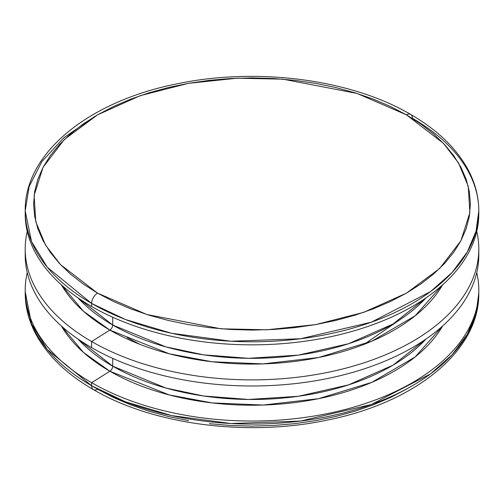 <?xml version="1.0" encoding="UTF-8"?>
<svg xmlns="http://www.w3.org/2000/svg" width="504" height="504" viewBox="0 0 504 504"><rect width="100%" height="100%" fill="white"/><g stroke="black" fill="none" stroke-linecap="round" stroke-linejoin="round"><path stroke-width="0.76" d="M478.787 212.373A226.8 130.939 180 0 1 340.011 334.58A226.8 130.939 180 0 1 91.627 306.489L91.627 303.44L125.427 319.498L171.606 333.289L230.989 341.227L300.51 338.757L371.354 322.188L430.58 291.57L452.17 272.412L467.347 251.931L476.066 231.122L478.8 210.848A226.8 130.939 180 0 1 338.795 331.821A226.8 130.939 180 0 1 91.627 303.44L91.627 306.489A226.8 130.939 0 0 0 338.795 334.876A226.8 130.939 0 0 0 478.8 213.898L478.8 210.848C478.762 197.448 475.555 184.433 469.18 171.795C457.626 149.436 438.108 130.309 410.634 114.414A8.398 4.851 120 0 0 406.432 114.83L443.495 143.363L458.489 162.918L468.203 186.159L469.898 212.537L460.94 240.704L439.696 268.462L406.432 293.152L363.668 312.354L315.592 324.62L266.811 329.792L221.111 328.816L146.985 314.546L97.568 293.152A8.398 4.851 120 0 0 91.627 303.44A226.8 130.939 180 0 1 25.2 210.848L31.519 241.536L47.345 267.277L91.627 303.44A8.398 4.851 -60 0 1 97.568 293.152L113.45 301.461L130.662 308.832L149.045 315.195L168.424 320.481L188.603 324.652L209.393 327.657L230.593 329.477L252 330.082L273.407 329.477L294.607 327.657L315.397 324.652L335.576 320.481L354.955 315.195L373.338 308.832L390.55 301.461L406.432 293.152L420.827 283.979L433.591 274.044L444.61 263.428L453.776 252.246L460.996 240.591L466.206 228.589L469.35 216.348L470.402 203.988L469.35 191.633L466.206 179.393L460.996 167.385L453.776 155.736L444.61 144.553L433.591 133.938L420.827 123.997L406.432 114.83L390.55 106.52L373.338 99.149L354.955 92.786L335.576 87.494L315.397 83.33L294.607 80.319L273.407 78.504L252 77.9L230.593 78.504L209.393 80.319L188.603 83.33L168.424 87.494L149.045 92.786L130.662 99.149L113.45 106.52L97.568 114.83L83.173 123.997L70.409 133.938L59.39 144.553L50.224 155.736L43.004 167.385L37.794 179.393L34.65 191.633L33.598 203.988L34.65 216.348L37.794 228.589L43.004 240.591L50.224 252.246L59.39 263.428L70.409 274.044L83.173 283.979L97.568 293.152L60.505 264.619L45.511 245.064L35.797 221.823L34.102 195.439L43.06 167.278L64.304 139.52L97.568 114.83L140.333 95.628L188.408 83.362L237.189 78.189L282.889 79.166L357.015 93.429L406.432 114.83A8.398 4.851 -60 0 1 410.634 114.414A8.398 4.851 -60 0 1 412.373 118.257A226.8 130.939 180 0 1 478.8 210.848M478.8 290.102L478.8 293.152L476.066 313.425L467.347 334.234L452.17 354.715L430.58 373.874L371.354 404.491L300.51 421.06L230.989 423.53L171.606 415.592L125.427 401.801L91.627 385.743A8.398 4.851 120 0 0 93.366 389.586A8.398 4.851 -60 0 1 91.627 385.743A226.8 130.939 0 0 0 338.795 414.124A226.8 130.939 0 0 0 478.8 293.152C479.587 351.137 414.912 402.715 327.247 420.103C247.748 437.037 153.266 424.866 93.366 389.586C66.087 373.81 46.645 354.835 35.053 332.665C28.52 319.889 25.238 306.716 25.2 293.152A226.8 130.939 0 0 0 91.627 385.743L91.627 382.687L91.627 385.743L47.345 349.581L31.519 323.845L25.213 291.627A226.8 130.939 0 0 0 25.2 293.152L25.2 290.102A226.8 130.939 180 0 1 27.241 272.576A226.8 130.939 0 0 0 91.627 382.687L109.872 371.234A200.995 116.046 180 0 1 61.4 326.025L83.387 352.346L109.872 371.234A4.202 2.425 120 0 0 112.713 366.169L165.847 388.023L203.503 395.98L248.415 399.458L298.299 396.295L348.566 384.873L393.057 365.135L426.05 339.003A196.982 113.728 0 0 1 112.713 366.169L112.713 358.394L112.713 366.169A4.202 2.425 -60 0 1 109.872 371.234L91.627 382.687A226.8 130.939 0 0 0 352.649 407.44A226.8 130.939 0 0 0 476.759 272.576A226.8 130.939 180 0 1 478.8 290.102A226.8 130.939 180 0 1 338.795 411.075A226.8 130.939 180 0 1 91.627 382.687A226.8 130.939 180 0 1 25.2 290.102M478.737 252A226.8 130.939 180 0 1 341.227 375.436A226.8 130.939 180 0 1 91.627 347.64A226.8 130.939 180 0 1 25.263 252A226.8 130.939 0 0 0 25.2 255.049A226.8 130.939 0 0 0 91.627 347.64A226.8 130.939 0 0 0 338.795 376.028A226.8 130.939 0 0 0 478.8 255.049L478.8 248.951A226.8 130.939 180 0 1 338.795 369.923A226.8 130.939 180 0 1 91.627 341.536L91.627 347.64L91.627 341.536A226.8 130.939 0 0 0 352.649 366.288A226.8 130.939 0 0 0 476.759 231.424A226.8 130.939 180 0 1 478.8 248.951M442.6 326.025L415.132 356.971L371.826 382.347L318.509 398.689L263.063 405.046L212.108 402.916L169.281 394.941L109.872 371.234A200.995 116.046 180 0 0 442.6 326.025M77.95 339.003A196.982 113.728 0 0 0 112.713 366.169L77.95 339.003M109.872 330.082L91.627 341.536L109.872 330.082L83.387 311.195L61.4 284.873A200.995 116.046 180 0 0 109.872 330.082A4.202 2.425 120 0 0 112.713 325.017A196.982 113.728 0 0 0 426.05 297.851L393.057 323.984L348.566 343.722L298.299 355.144L248.415 358.306L203.503 354.829L165.847 346.872L112.713 325.017A4.202 2.425 -60 0 1 109.872 330.082A200.995 116.046 180 0 0 442.6 284.873L415.132 315.819L371.826 341.195L318.509 357.538L263.063 363.894L212.108 361.765L169.281 353.789L109.872 330.082M112.713 317.243L112.713 325.017L112.713 317.243M77.95 297.851L112.713 325.017A196.982 113.728 0 0 1 77.95 297.851M25.213 212.373A226.8 130.939 0 0 0 25.2 213.898A226.8 130.939 0 0 0 91.627 306.489A226.8 130.939 180 0 1 25.213 212.373M27.241 231.424A226.8 130.939 0 0 0 91.627 341.536A226.8 130.939 180 0 1 25.2 248.951A226.8 130.939 180 0 1 27.241 231.424M406.432 389.17L390.55 397.48L373.338 404.851L354.955 411.214L335.576 416.506L315.397 420.67L294.607 423.681L273.407 425.496L252 426.101L230.593 425.496L209.393 423.681M188.603 420.67L168.424 416.506L149.045 411.214L130.662 404.851L113.45 397.48L97.568 389.17A8.398 4.851 -60 0 1 93.366 389.586M94.651 116.544L63.907 137.68L41.882 161.557L29.163 186.474L25.2 210.848L25.2 213.898M405.588 315.813L364.14 344.333M139.86 344.333L127.266 337.73M25.2 255.049L25.2 248.951M410.634 114.414C350.91 79.241 256.813 67.026 177.452 83.752C89.447 101.014 24.406 152.706 25.2 210.848"/></g></svg>
